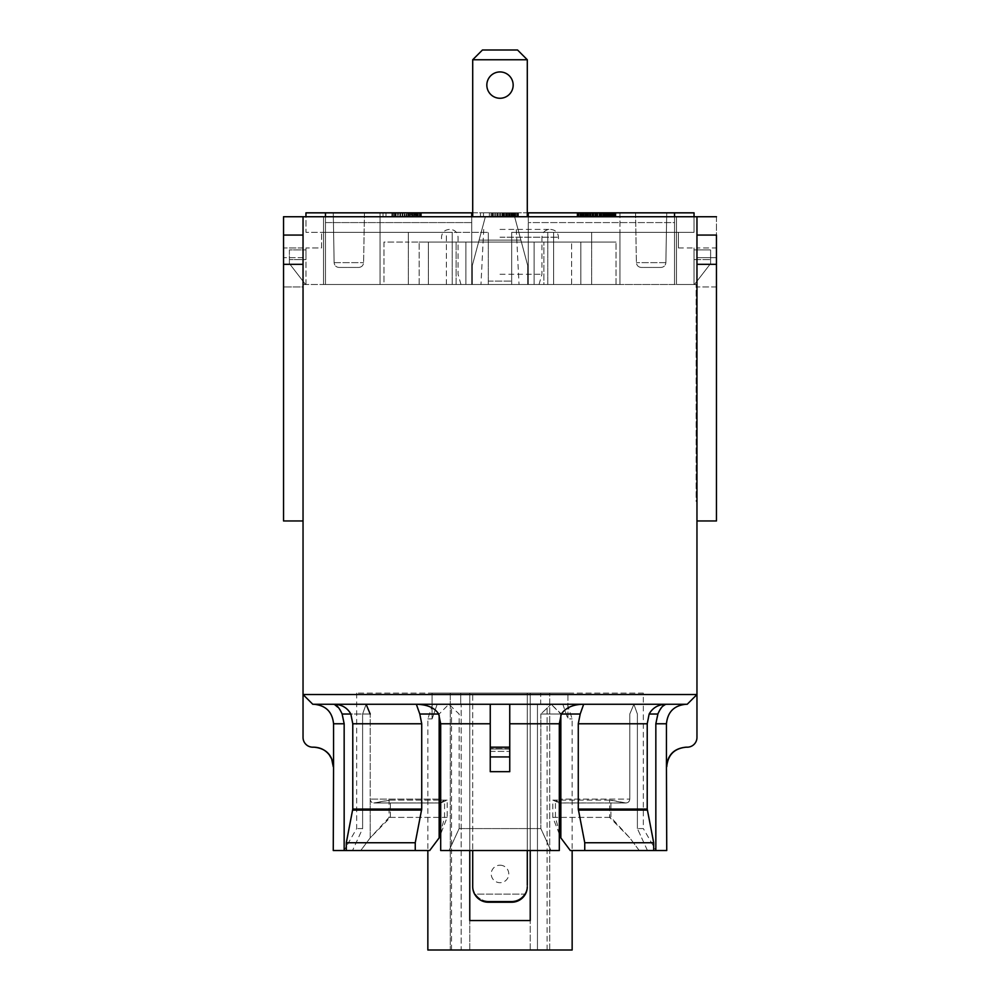 <?xml version="1.0" encoding="UTF-8"?>
<svg xmlns="http://www.w3.org/2000/svg" width="1000" height="1000" viewBox="0 0 1000 1000"><rect width="100%" height="100%" fill="white"/><g stroke="black" fill="none" stroke-linecap="round" stroke-linejoin="round"><path stroke-width="0.75" stroke-dasharray="5 3.75" d="M303.2 501.463L303.2 284.513L303.2 501.463M643.337 693.1L356.662 693.1L643.337 693.1L643.337 828.587L637.388 828.587L643.337 828.587L656.012 850.537L647.463 850.537L656.012 850.537M488.3 902.225L488.3 901.2L511.7 901.2C517.087 901.038 521.375 898.688 524.55 894.137A15.6 15.537 180 0 0 527.3 885.325L527.3 693.1L527.3 885.325A15.6 15.537 180 0 1 524.55 894.137C521.375 898.688 517.087 901.038 511.7 901.2L488.3 901.2C482.912 901.038 478.625 898.688 475.45 894.137L524.55 894.137L475.45 894.137C478.625 898.688 482.912 901.038 488.3 901.2L488.3 902.225A15.6 15.537 0 0 1 472.7 886.675L472.7 693.1L527.3 693.1L472.7 693.1L527.3 693.1L472.7 693.1L472.7 885.325A15.6 15.537 180 0 0 475.45 894.137A15.6 15.537 180 0 1 472.7 885.325L472.7 850.537M572.15 950L450.275 950L461.15 950L461.15 704.275L461.15 950L450.275 950L469.775 950L469.775 920.55L530.225 920.55L530.225 693.1L549.725 693.1L469.775 693.1L567.913 693.1L530.225 693.1L530.225 850.537M450.275 693.1L469.775 693.1L432.088 693.1L469.775 693.1L450.275 693.1L450.275 950L450.275 693.1M460.712 693.1L432.088 693.1L460.712 693.1L460.712 704.275L458.212 704.275L460.712 704.275L460.712 693.1M540.675 693.1L567.913 693.1L540.675 693.1L540.675 704.275L562.837 704.275L567.913 718.9L572.15 718.9L567.913 718.9L567.913 693.1L567.913 718.9L562.837 704.275L567.4 704.275L537.45 704.275L537.45 950L547.087 950L537.45 950L537.45 704.275L540.675 704.275L540.675 693.1M303.2 284.513L323.512 284.513L303.2 284.513M303.038 520.962L283.538 520.962L283.538 216.737L303.038 216.737L303.038 520.962L303.038 216.737L485.375 216.737L472.312 265.487L472.312 284.513L323.512 284.513L527.688 284.513L472.312 284.513L472.312 265.487L472.312 284.513L472.312 265.487L479.1 240.138L520.9 240.138L527.688 265.487L527.688 284.513L676.488 284.513L527.688 284.513L527.688 265.487L527.688 284.513L527.688 265.487L514.625 216.737L676.488 216.737L676.488 284.513L696.137 284.513L676.488 284.513L676.488 216.737L696.963 216.737L696.963 501.463L696.137 501.463L696.137 284.513L696.137 501.463L696.963 501.463L696.963 216.737L676.488 216.737L676.488 284.513L676.488 216.737L514.625 216.737L527.688 265.487L514.625 216.737L485.375 216.737L479.1 240.138L485.375 216.737L514.625 216.737L520.9 240.138L479.1 240.138L472.312 265.487L485.375 216.737L323.512 216.737L323.512 284.513L323.512 216.737L323.512 284.513L323.512 216.737L303.038 216.737L696.963 216.737L696.963 694.525L687.212 704.275L509.75 704.275L509.75 756.938L509.75 748.625L509.75 756.938L490.25 756.938L490.25 704.275L490.25 771.688L490.25 748.975L500 748.975L490.25 749.075M511.7 284.513L619.938 284.513L511.7 284.513L511.7 232.338L619.938 232.338L511.7 232.338L511.7 284.513M528.275 216.737L528.275 284.513L305.587 284.513L528.275 284.513L528.275 212.838L674.538 212.838L619.938 212.838L674.538 212.838L674.538 284.513L528.275 284.513L674.538 284.513L674.538 212.838L619.938 212.838L619.938 284.513L694.038 284.513L553.625 284.513L619.938 284.513L619.938 212.838L694.038 212.838L694.038 232.338L674.538 232.338L694.038 232.338L694.038 216.737M694.412 284.513L710.612 263.538L710.612 249.887L694.038 249.887L694.038 259.637L694.038 249.887L710.612 249.887L710.612 263.538L694.412 284.513M500 865.2A8.775 8.738 180 0 1 508.775 873.938A8.775 8.738 180 0 1 500 882.688A8.775 8.738 180 0 1 491.225 873.938A8.775 8.738 180 0 1 500 865.2A8.775 8.738 180 0 0 491.225 873.938A8.775 8.738 180 0 0 500 882.688A8.775 8.738 180 0 0 508.775 873.938A8.775 8.738 180 0 0 500 865.2M427.85 950L549.725 950L469.775 950L469.775 693.1L469.775 704.275L530.225 704.275L461.15 704.275L469.775 704.275L469.775 693.1L469.775 850.537M437.163 704.275L458.212 704.275L437.163 704.275L432.088 718.9L432.088 693.1L432.088 718.9L437.163 704.275L432.6 704.275L437.163 704.275M432.088 718.9L427.85 718.9L432.088 718.9M469.775 704.275L469.775 693.1L469.775 704.275M530.225 704.275L530.225 693.1L530.225 704.275L537.45 704.275L530.225 704.275L530.225 693.1L530.225 920.55L469.775 920.55L530.225 920.55L530.225 704.275M446.375 284.513L446.375 232.338L380.062 232.338L380.062 284.513L380.062 212.838L380.062 284.513L380.062 212.838L380.062 232.338L488.3 232.338L321.562 232.338L488.3 232.338L446.375 232.338L446.375 284.513M305.963 284.513L305.963 247.938L321.562 247.938L321.562 232.338L321.562 247.938L305.963 247.938L305.963 284.513M289.387 263.538L305.587 284.513L289.387 263.538L289.387 259.637L289.387 263.538M305.963 259.637L305.963 249.887L305.963 259.637L289.387 259.637L289.387 249.887L305.963 249.887L289.387 249.887L289.387 259.637L305.963 259.637M408.338 284.513L408.338 232.338L408.338 284.513L383.963 284.513L383.963 242.087L408.338 242.087L383.963 242.087L383.963 284.513L408.338 284.513L408.338 242.087L419.15 242.087L408.338 242.087L408.338 284.513L419.15 284.513L408.338 284.513M472.7 216.737L472.7 59.75L472.7 212.838L472.7 59.75L527.3 59.75L527.3 216.737M488.3 284.513L488.3 232.338L488.3 284.513M325.462 216.737L325.462 222.587L325.462 212.838L380.062 212.838L325.462 212.838L380.062 212.838L325.462 212.838L325.462 284.513L325.462 212.838L471.725 212.838L471.725 222.587L471.725 216.737M325.462 222.587L325.462 284.513L325.462 222.587L471.725 222.587L471.725 284.513L471.725 222.587L325.462 222.587M471.725 284.513L471.725 212.838L471.725 284.513M527.3 850.537L527.3 885.325M674.538 212.838L674.538 232.338L674.538 212.838L674.538 232.338L619.938 232.338L619.938 284.513L619.938 232.338L674.538 232.338L674.538 212.838L674.538 284.513L674.538 222.587L528.275 222.587L528.275 284.513L528.275 222.587L674.538 222.587L674.538 216.737M547.775 284.513L547.775 232.338L547.775 284.513M553.625 284.513L553.625 232.338L678.438 232.338L678.438 247.938L678.438 232.338L553.625 232.338L553.625 284.513M528.275 212.838L471.725 212.838M486.838 85.1A13.162 13.162 0 0 1 506.587 73.7A13.162 13.162 0 0 1 506.587 96.5A13.162 13.162 0 0 1 486.838 85.1A13.162 13.162 0 0 0 506.587 96.5A13.162 13.162 0 0 0 506.587 73.7A13.162 13.162 0 0 0 486.838 85.1M511.7 902.225L511.7 901.2L511.7 902.225A15.6 15.537 0 0 0 527.3 886.675M472.7 59.75L482.45 50L472.7 59.75L527.3 59.75L517.55 50L527.3 59.75L472.7 59.75L482.45 50L517.55 50L482.45 50L517.55 50L527.3 59.75M530.225 950L530.225 920.55L530.225 950M458.212 704.275L451.525 704.275L458.212 704.275M461.15 950L451.525 950L461.15 950M549.725 950L549.725 693.1L549.725 950M472.7 212.838L527.3 212.838M513.162 85.1A13.162 13.162 0 0 0 493.413 73.7A13.162 13.162 0 0 0 493.413 96.5A13.162 13.162 0 0 0 513.162 85.1M472.7 886.675L472.7 885.325M509.75 756.325L509.75 755.075M509.75 749.075L500 748.975L509.75 749.075L509.75 771.688L490.25 771.688M314.012 747.188C325.863 748.35 332.362 754.85 333.55 766.688L333.55 723.775C332.362 711.938 325.863 705.438 314.012 704.275L490.25 704.275L312.787 704.275L314.012 704.275L312.787 704.275L303.038 694.525L312.787 704.275L303.038 694.525L303.038 737.438A9.75 9.75 0 0 0 312.787 747.188L314.012 747.188M685.987 704.275C674.137 705.438 667.638 711.938 666.45 723.775L666.45 766.688C667.638 754.85 674.137 748.35 685.987 747.188L687.212 747.188A9.75 9.75 0 0 0 696.963 737.438L696.963 694.525L687.212 704.275L666.4 704.275L687.212 704.275L696.963 694.525L303.038 694.525L303.038 216.737M509.75 771.688L509.75 704.275L314.012 704.275M490.25 756.938L490.25 704.275M509.75 704.275L583.65 704.275L509.75 704.275L509.75 756.938M560.837 715.225L560.837 799.087L559.637 802.925L555.438 800.125L555.438 817.387L560.837 837.862L570.312 850.537L584.75 850.537L584.75 842.738L578.275 809.075L578.275 723.775L580.2 714.025L583.65 704.275L666.4 704.275L583.65 704.275C572.663 704.538 565.225 707.788 561.325 714.025L559.312 723.775L509.75 723.775M490.25 723.775L440.688 723.775L440.688 850.537L449.062 850.537L459.137 828.587L540.862 828.587L550.938 850.537L449.062 850.537L550.938 850.537L540.862 828.587L459.137 828.587L449.062 850.537L440.688 850.537L559.312 850.537L559.312 723.775M440.688 723.775L438.675 714.025C434.162 707.575 426.725 704.325 416.35 704.275L419.8 714.025L421.725 723.775L421.725 809.075L415.25 842.738L415.25 850.537L429.688 850.537L439.162 837.862L447.175 817.387L447.175 800.125L440.688 802.987L373.812 802.987L389.075 800.125L389.075 817.387L370.213 837.862L370.213 714.025L370.213 799.087C370.538 801.775 371.938 803.062 374.425 802.925L440.95 802.925L439.162 799.087L439.162 715.225M340.425 710.55L342.137 714.025L344.162 723.775L333.55 723.775M333.6 704.275L333.638 704.275C341.512 704.375 347.262 707.625 350.85 714.025L370.213 714.025L366.1 704.275L362.612 714.025L366.1 704.275L333.6 704.275L366.1 704.275M333.738 704.287L339.725 709.362M666.4 704.275L633.9 704.275L666.4 704.275C658.487 704.375 652.75 707.625 649.15 714.025L647.225 723.775L647.225 809.075L653.7 842.738L653.7 850.537L639.263 850.537L629.788 837.862L609.637 817.387L609.637 800.125L625.288 802.925C627.925 803.075 629.425 801.787 629.788 799.087L629.788 714.025L633.9 704.275L637.388 714.025L637.388 828.587L637.388 714.025L633.9 704.275L629.788 714.025L629.788 799.087C629.462 801.775 628.062 803.062 625.575 802.925L610.925 800.125L610.925 817.387L629.788 837.862L639.263 850.537L653.7 850.537L647.463 850.537L637.388 828.587L647.463 850.537L666.737 850.537M655.837 850.537L655.837 723.775L658.688 712.262M659.575 710.55L660.275 709.362M661.688 707.325L666.263 704.287M459.137 828.587L459.137 714.025L448.837 704.275L439.162 714.025L448.837 704.275L459.137 714.025L459.137 828.587M362.612 828.587L362.612 714.025L362.612 828.587L356.662 828.587L362.612 828.587L352.537 850.537L343.988 850.537L352.537 850.537L362.612 828.587M561.325 714.025L540.862 714.025L540.862 828.587L540.862 714.025L551.163 704.275L540.862 714.025L561.325 714.025L551.163 704.275L560.837 714.025L580.2 714.025M559.312 850.537L550.938 850.537L559.312 850.537M333.263 850.537L352.537 850.537L346.3 850.537L346.3 842.738L352.775 809.075L352.775 723.775L350.85 714.025L370.213 714.025M344.162 850.537L344.162 723.775M440.012 802.925L374.712 802.925C372.075 803.075 370.575 801.787 370.213 799.087L370.213 837.862L390.363 817.387L390.363 800.125L374.05 802.987L440.15 802.987M440.363 802.925L444.562 800.125L444.562 817.387L440.688 832.05M559.312 833.95L552.825 817.387L552.825 800.125L559.312 802.987L626.188 802.987L559.562 802.925M560.837 837.862L560.837 799.087L629.788 799.087L560.837 799.087M439.162 799.087L370.213 799.087L439.162 799.087L439.162 837.862M360.737 850.537L346.3 850.537L360.737 850.537L370.213 837.862L360.737 850.537L429.688 850.537L360.737 850.537M390.363 800.125L439.2 800.125M440.688 800.125L444.562 800.125M552.825 800.125L559.312 800.125M560.775 800.125L610.925 800.125M609.637 800.125L555.438 800.125M447.175 800.125L389.075 800.125M447.175 817.387L389.075 817.387M415.25 850.537L346.3 850.537M653.7 842.738L584.75 842.738M415.25 842.738L346.3 842.738M653.7 850.537L584.75 850.537M570.312 850.537L639.263 850.537L570.312 850.537M552.825 817.387L610.925 817.387M609.637 817.387L555.438 817.387M390.363 817.387L444.562 817.387M283.538 264.325L283.538 235.075L283.538 264.325L283.538 235.075L283.538 264.325L303.038 264.325L303.038 235.075L303.038 264.325M696.963 235.075L696.963 264.325L696.963 235.075L696.963 264.325L696.963 235.075L716.462 235.075L716.462 264.325L716.462 216.737L696.963 216.737L696.963 520.962L696.963 216.737M303.038 247.938L283.538 247.938L283.538 286.95L283.538 247.938L303.038 247.938L303.038 257.688L303.038 247.938M716.462 257.688L716.462 247.938L696.963 247.938L696.963 286.95L696.963 247.938L716.462 247.938L716.462 286.95L716.462 257.688L696.963 257.688L716.462 257.688M303.038 286.95L303.038 257.688L303.038 286.95L283.538 286.95L303.038 286.95M716.462 286.95L696.963 286.95L716.462 286.95M716.462 216.737L716.462 520.962L696.963 520.962M416.25 216.737L383.025 216.737L420.913 216.737L383.025 216.737L416.25 216.737L416.25 212.838L383.025 212.838L420.913 212.838L416.25 212.838L416.25 216.737M418.088 212.838L418.088 216.737L418.088 212.838L414.15 212.838L414.15 216.737L414.15 212.838L411.7 212.838L411.7 216.737L411.7 212.838L410.475 212.838L410.475 216.737L410.475 212.838L408.775 212.838L408.775 216.737L408.775 212.838L406.95 212.838L406.95 216.737L406.95 212.838L405.012 212.838L405.012 216.737L405.012 212.838L402.9 212.838L402.9 216.737L402.9 212.838L400.688 212.838L400.688 216.737L400.688 212.838L398.387 212.838L398.387 216.737L398.387 212.838L395.9 212.838L395.9 216.737L395.9 212.838L395.05 212.838L395.05 216.737L395.05 212.838L394.775 216.737L394.775 212.838L385.975 212.838L385.975 216.737L385.975 212.838L383.025 212.838L383.025 216.737L420.2 216.737L383.025 216.737L383.025 212.838L393.587 212.838L393.587 216.737L393.587 212.838L394.575 212.838L394.575 216.737L394.575 212.838L397.325 212.838L397.325 216.737L397.325 212.838L399.875 212.838L399.875 216.737L399.875 212.838L402.225 212.838L402.225 216.737L402.225 212.838L404.325 212.838L404.325 216.737L404.325 212.838L406.238 212.838L406.238 216.737L406.238 212.838L407.962 212.838L407.962 216.737L407.962 212.838L409.425 212.838L409.425 216.737L409.425 212.838L410.275 212.838L410.275 216.737L410.275 212.838L412.75 212.838L412.75 216.737L412.75 212.838L414.862 212.838L414.862 216.737L414.862 212.838L415.775 212.838L415.775 216.737L415.775 212.838L417.075 212.838L417.075 216.737L417.075 212.838L417.75 212.838L417.75 216.737L417.887 212.838L417.887 216.737L417.887 212.838L417.55 216.737L417.55 212.838L416.562 212.838L416.562 216.737L416.562 212.838L415.513 212.838L415.513 216.737L415.513 212.838L413.638 212.838L413.638 216.737L413.638 212.838L411.325 212.838L411.325 216.737L411.325 212.838L409.012 212.838L409.012 216.737L409.012 212.838L409.363 216.737L409.363 212.838L412.038 212.838L412.038 216.737L412.038 212.838L414.387 212.838L414.387 216.737L414.387 212.838L416.463 212.838L416.463 216.737L416.463 212.838L417.825 212.838L417.825 216.737L417.825 212.838L419.25 212.838L419.25 216.737L419.25 212.838L420.238 212.838L420.238 216.737L420.238 212.838L420.775 216.737L420.913 212.838L420.913 216.737L420.913 212.838L420.712 216.737L420.712 212.838L420.1 216.737L420.1 212.838L419.038 212.838L419.038 216.737L419.038 212.838L418.088 212.838M409.012 212.838L409.012 216.737L409.012 212.838M383.025 212.838L383.025 216.737L383.025 212.838L392.537 212.838L392.537 216.737L421.425 216.737L392.537 216.737L392.537 212.838L383.025 212.838L383.025 216.737L383.025 212.838L383.025 216.737L383.025 212.838L420.2 212.838L383.025 212.838M385.975 212.838L385.975 216.737L385.975 212.838M412.388 212.838L395.462 212.838L412.388 212.838L412.388 216.737M395.462 212.838L395.462 216.737L395.462 212.838L392.537 212.838L392.537 216.737L392.537 212.838L421.425 212.838L395.462 212.838L395.462 216.737L395.462 212.838M421.425 212.838L421.425 216.737M420.2 212.838L420.2 216.737L420.2 212.838M417.137 212.838L417.137 216.737L417.137 212.838M480.513 212.838L480.513 216.737L518.438 216.737L480.513 216.737L518.038 216.737L480.513 216.737L518.038 216.737L480.513 216.737L480.513 212.838L518.438 212.838L480.513 212.838L480.513 216.737L480.513 212.838L497.163 212.838L480.513 212.838L480.513 216.737L480.513 212.838L518.038 212.838L480.513 212.838L514.637 212.838L514.637 216.737L514.637 212.838L517.688 212.838L480.513 212.838L480.513 216.737L480.513 212.838L480.513 216.737L480.513 212.838L497.163 212.838L497.163 216.737L497.163 212.838L480.513 212.838L480.513 216.737L480.513 212.838L500.262 212.838L500.262 216.737L500.262 212.838L518.038 212.838L518.038 216.737L518.038 212.838L503.15 212.838L518.038 212.838L518.038 216.737L518.038 212.838L500.363 212.838L500.363 216.737L500.363 212.838L480.513 212.838M483.475 212.838L483.475 216.737L483.475 212.838M492.275 212.838L492.275 216.737M492.55 212.838L492.55 216.737M493.4 212.838L493.4 216.737M495.875 212.838L495.875 216.737M498.225 212.838L498.225 216.737M500.425 212.838L500.425 216.737M502.5 212.838L502.5 216.737M504.438 212.838L504.438 216.737M506.275 212.838L506.275 216.737M507.975 212.838L507.975 216.737M509.2 212.838L509.2 216.737M511.65 212.838L511.65 216.737M513.787 212.838L513.787 216.737M515.588 212.838L515.588 216.737M516.538 212.838L516.538 216.737M517.587 212.838L517.587 216.737M518.2 212.838L518.2 216.737M518.438 212.838L518.438 216.737M518.275 212.838L518.275 216.737M517.725 212.838L517.725 216.737M516.737 212.838L516.737 216.737M515.312 212.838L515.312 216.737M513.95 212.838L513.95 216.737M511.912 212.838L511.912 216.737M509.538 212.838L509.538 216.737M506.887 212.838L506.887 216.737M506.512 212.838L506.512 216.737L506.512 212.838M508.825 212.838L508.825 216.737M511.138 212.838L511.138 216.737M513 212.838L513 216.737M514.062 212.838L514.062 216.737M515.037 212.838L515.037 216.737M515.388 212.838L515.388 216.737M515.25 212.838L515.25 216.737M514.562 212.838L514.562 216.737M513.275 212.838L513.275 216.737M512.362 212.838L512.362 216.737M510.288 212.838L510.288 216.737M507.775 212.838L507.775 216.737M506.95 212.838L506.95 216.737M505.462 212.838L505.462 216.737M503.762 212.838L503.762 216.737M501.825 212.838L501.825 216.737M499.712 212.838L499.712 216.737M497.375 212.838L497.375 216.737M494.825 212.838L494.825 216.737M492.075 212.838L492.075 216.737M491.087 212.838L491.087 216.737M594.975 216.737L615.938 216.737L577.025 216.737L594.975 216.737L594.975 212.838L593.888 212.838L615.938 212.838L594.975 212.838M596.425 212.838L596.425 216.737M597.513 212.838L597.513 216.737M597.825 212.838L597.825 216.737M599.05 212.838L599.05 216.737M600.75 212.838L600.75 216.737M601.425 212.838L601.425 216.737M603.675 212.838L603.675 216.737M606.213 212.838L606.213 216.737M606.8 212.838L606.8 216.737M609.237 212.838L609.237 216.737M595.712 212.838L615.188 212.838L578.05 212.838L612.875 212.838L604.012 212.838L611.45 212.838L611.413 216.737L604.012 216.737L612.875 216.737L611.45 216.737L611.45 212.838L612.85 212.838L612.875 216.737L578.05 216.737L615.938 216.737L612.85 216.737L612.85 212.838L615.938 212.838L615.938 216.737L615.938 212.838L595.712 212.838L595.712 216.737M613.25 212.838L613.25 216.737M613.862 212.838L613.862 216.737M615.025 212.838L615.025 216.737M615.7 212.838L615.7 216.737M615.9 212.838L615.9 216.737M615.6 212.838L615.6 216.737M614.775 212.838L614.775 216.737M613.525 212.838L613.525 216.737M613.387 212.838L613.387 216.737M611.587 212.838L611.587 216.737L611.587 212.838M609.412 212.838L609.412 216.737L609.412 212.838M606.9 212.838L606.9 216.737L606.9 212.838M607.062 212.838L607.062 216.737L607.038 212.838M609.513 212.838L609.513 216.737M611.35 212.838L611.35 216.737M611.512 212.838L611.512 216.737M612.575 212.838L612.575 216.737L612.537 212.838M612.95 212.838L612.95 216.737M612.3 212.838L612.3 216.737M611.013 212.838L611.013 216.737M610.462 212.838L610.462 216.737M608.425 212.838L608.425 216.737M605.875 212.838L605.875 216.737M605.2 212.838L605.2 216.737M602.788 212.838L602.788 216.737M600.913 212.838L600.913 216.737M600.337 212.838L600.337 216.737M599.425 212.838L599.425 216.737M599.113 212.838L599.113 216.737L599.113 212.838M599.212 212.838L599.212 216.737M595.988 212.838L596.025 216.737M595.85 212.838L595.85 216.737M595.175 212.838L595.175 216.737M593.888 212.838L593.888 216.737L593.888 212.838L588 212.838L593.888 212.838M592.762 212.838L592.762 216.737M590.625 212.838L590.625 216.737M588 212.838L588 216.737L588 212.838L577.025 212.838L588 212.838M586.375 212.838L586.375 216.737M584.025 212.838L584.025 216.737M582.188 212.838L582.188 216.737M581.237 212.838L581.237 216.737M580.363 212.838L580.363 216.737M580.087 212.838L580.087 216.737M580.188 212.838L580.188 216.737M580.8 212.838L580.8 216.737M581.987 212.838L581.987 216.737M582.775 212.838L582.775 216.737M584.837 212.838L584.837 216.737M587.463 212.838L587.463 216.737M587.487 212.838L587.487 216.737M586.038 212.838L586.038 216.737M583.55 212.838L583.55 216.737M581.475 212.838L581.475 216.737M579.75 212.838L579.75 216.737M578.862 212.838L578.862 216.737M577.837 212.838L577.837 216.737M577.225 212.838L577.225 216.737M577.025 212.838L577.025 216.737M577.163 212.838L577.163 216.737M577.712 212.838L577.712 216.737M578.663 212.838L578.663 216.737M580.013 212.838L580.013 216.737M581.1 212.838L581.1 216.737M583.075 212.838L583.075 216.737M585.388 212.838L585.388 216.737M589.4 212.838L589.4 216.737M591.812 212.838L591.812 216.737M578.05 212.838L578.05 216.737L615.188 216.737L578.05 216.737L578.05 212.838L578.05 216.737L578.05 212.838L578.05 216.737L578.05 212.838L612.125 212.838L612.125 216.737L612.125 212.838L615.188 212.838L615.188 216.737L615.188 212.838L578.05 212.838M503.15 212.838L503.15 216.737L503.15 212.838L518.038 212.838L518.038 216.737L518.038 212.838L503.15 212.838M597.925 212.838L597.925 216.737M600 212.838L600 216.737M601.938 212.838L601.938 216.737M603.775 212.838L603.775 216.737M605.475 212.838L605.475 216.737M606.688 212.838L606.688 216.737M609.138 212.838L609.138 216.737M611.275 212.838L611.275 216.737M613.088 212.838L613.088 216.737M614.062 212.838L614.062 216.737M615.087 212.838L615.087 216.737M615.737 212.838L615.737 216.737M615.8 212.838L615.8 216.737M615.225 212.838L615.225 216.737M614.237 212.838L614.237 216.737M604.388 212.838L604.388 216.737M604.012 212.838L604.012 216.737L604.012 212.838M606.325 212.838L606.325 216.737M608.625 212.838L608.625 216.737M610.538 212.838L610.538 216.737M612.875 212.838L612.875 216.737M612.775 212.838L612.775 216.737M612.062 212.838L612.062 216.737M610.775 212.838L610.775 216.737M609.888 212.838L609.888 216.737M607.775 212.838L607.775 216.737M605.262 212.838L605.262 216.737M604.45 212.838L604.45 216.737M602.95 212.838L602.95 216.737M601.25 212.838L601.25 216.737M599.35 212.838L599.35 216.737M597.212 212.838L597.212 216.737M594.862 212.838L594.862 216.737M592.35 212.838L592.35 216.737M588.575 212.838L588.575 216.737M580.962 212.838L580.962 216.737L580.962 212.838M589.8 212.838L589.8 216.737M590.037 212.838L590.037 216.737M590.887 212.838L590.887 216.737M593.375 212.838L593.375 216.737M615.188 212.838L615.188 216.737L615.188 212.838M612.125 212.838L612.125 216.737L612.125 212.838M517.688 212.838L517.688 216.737L517.688 212.838M518.038 212.838L518.038 216.737L518.038 212.838M325.462 212.838L325.462 232.338L325.462 212.838L325.462 232.338L325.462 212.838L305.963 212.838L305.963 232.338L380.062 232.338L305.963 232.338L305.963 216.737M333.263 212.838L364.462 212.838L333.263 212.838L334.125 262.65L363.6 262.65L334.125 262.65C334.462 265.562 336.087 267.162 339 267.438C336.087 267.162 334.462 265.562 334.125 262.65L333.263 212.838M666.737 212.838L635.538 212.838L666.737 212.838L665.875 262.65L636.4 262.65L665.875 262.65C665.537 265.562 663.913 267.162 661 267.438C663.913 267.162 665.537 265.562 665.875 262.65L666.737 212.838M641.275 267.438C638.362 267.162 636.737 265.562 636.4 262.65C636.737 265.562 638.362 267.162 641.275 267.438L661 267.438L641.275 267.438M635.538 212.838L636.4 262.65L635.538 212.838M358.725 267.438C361.637 267.162 363.263 265.562 363.6 262.65C363.263 265.562 361.637 267.162 358.725 267.438L339 267.438L358.725 267.438M364.462 212.838L363.6 262.65L364.462 212.838M678.438 247.938L694.038 247.938L678.438 247.938M591.663 284.513L591.663 232.338L591.663 284.513L580.85 284.513L580.85 242.087L616.038 242.087L419.15 242.087L580.85 242.087L580.85 284.513L571.625 284.513L571.625 242.087L571.625 284.513L591.663 284.513L591.663 242.087L591.663 284.513L616.038 284.513L591.663 284.513M694.038 247.938L694.038 284.513L694.038 247.938M694.038 284.513L694.038 259.637L694.038 284.513M452.225 284.513L452.225 232.338L452.225 284.513M500 284.513L460.975 284.513L500 284.513M500 229.412L550.7 229.412L500 229.412M500 242.087L441.5 242.087L500 242.087M419.15 284.513L419.15 242.087L419.15 284.513L428.375 284.513L428.375 242.087L428.375 284.513L465.875 284.513L465.875 242.087L465.875 284.513L543.875 284.513L543.875 242.087L543.875 284.513L571.625 284.513L534.125 284.513L534.125 242.087L534.125 284.513L534.125 242.087L534.125 284.513L456.125 284.513L456.125 242.087L456.125 284.513L419.15 284.513M465.875 284.513L465.875 242.087L465.875 284.513M616.038 284.513L616.038 242.087L616.038 284.513M509.75 748.975L490.25 748.975L509.75 748.975M490.25 751.388L509.75 751.388L490.25 751.388M490.25 747.188L509.75 747.188M666.45 723.775L655.837 723.775M438.675 714.025L419.8 714.025M657.862 714.025L649.15 714.025M342.137 714.025L350.85 714.025M421.725 723.775L352.775 723.775M421.625 810.075L352.675 810.075M421.725 809.075L352.775 809.075M647.225 723.775L578.275 723.775M647.225 809.075L578.275 809.075M647.325 810.075L578.375 810.075M303.038 257.688L283.538 257.688L303.038 257.688M391.887 212.838L391.887 216.737L391.887 212.838M489.387 212.838L489.387 216.737M589.6 212.838L589.6 216.737M586.888 212.838L586.888 216.737M694.038 259.637L710.612 259.637L694.038 259.637M500 237.213L558.5 237.213L500 237.213M500 274.262L541.925 274.262L500 274.262M432.6 704.275L427.85 718.9L427.85 850.537M567.4 704.275L572.15 718.9L572.15 850.537M451.525 950L451.525 704.275M547.087 950L547.087 704.275M509.75 748.625L490.25 748.625L509.75 748.625M356.662 693.1L356.662 828.587L343.988 850.537M583.65 704.275L551.163 704.275L583.65 704.275M448.837 704.275L416.35 704.275L448.837 704.275M303.038 235.075L283.538 235.075M696.963 264.325L716.462 264.325M488.3 281.1L511.7 281.1L488.3 281.1M488.3 242.087L511.7 242.087L488.3 242.087M483.713 229.412L480.962 284.513M516.287 229.412L519.038 284.513M449.3 229.412C444.513 229.925 441.912 232.525 441.5 237.213L441.5 242.087M550.7 229.412C555.487 229.925 558.088 232.525 558.5 237.213L558.5 242.087M539.025 284.513L541.925 274.262L541.925 237.213C542.388 232.475 544.987 229.875 549.725 229.412M460.975 284.513L458.075 274.262L458.075 237.213C457.612 232.475 455.012 229.875 450.275 229.412"/><path stroke-width="1.5" d="M530.225 850.537L530.225 920.55L469.775 920.55L469.775 850.537M427.85 850.537L427.85 950L572.15 950L572.15 850.537M472.7 885.325L472.7 886.675A15.6 15.537 -0 0 0 488.3 902.225L511.7 902.225L488.3 902.225M471.725 216.737L471.725 212.838L325.462 212.838L325.462 216.737M471.725 212.838L472.7 212.838M527.3 216.737L527.3 59.75L472.7 59.75L472.7 216.737M513.162 85.1A13.162 13.162 0 0 1 493.413 96.5A13.162 13.162 0 0 1 493.413 73.7A13.162 13.162 0 0 1 513.162 85.1M527.3 885.325L527.3 850.537M527.3 212.838L528.275 212.838L528.275 216.737M674.538 216.737L674.538 212.838L528.275 212.838M472.7 850.537L472.7 886.675M527.3 886.675A15.6 15.537 -0 0 1 511.7 902.225M472.7 59.75L482.45 50L517.55 50L527.3 59.75M490.25 749.075L490.25 771.688L509.75 771.688L509.75 756.325M509.75 755.075L509.75 749.262M314.012 704.275C325.863 705.438 332.362 711.938 333.55 723.775L333.55 766.688C332.362 754.85 325.863 748.35 314.012 747.188L312.787 747.188A9.75 9.75 0 0 1 303.038 737.438L303.038 694.525L312.787 704.275L490.25 704.275L490.25 771.688M509.75 771.688L509.75 704.275L687.212 704.275L696.963 694.525L696.963 737.438A9.75 9.75 0 0 1 687.212 747.188L685.987 747.188C674.137 748.35 667.638 754.85 666.45 766.688L666.45 723.775C667.638 711.938 674.137 705.438 685.987 704.275M490.25 704.275L509.75 704.275M440.688 832.05L439.162 837.862L429.688 850.537L415.25 850.537L415.25 842.738L421.725 809.075L421.725 723.775L419.8 714.025L416.35 704.275C427.337 704.538 434.775 707.788 438.675 714.025L440.688 723.775L440.688 850.537L559.312 850.537L559.312 723.775L561.325 714.025C565.837 707.575 573.275 704.325 583.65 704.275L580.2 714.025L578.275 723.775L578.275 809.075L584.75 842.738L584.75 850.537L570.312 850.537L560.837 837.862L559.312 833.95M333.6 704.275C341.512 704.375 347.25 707.625 350.85 714.025L352.775 723.775L352.775 809.075L346.3 842.738L346.3 850.537L344.162 850.537L344.162 723.775L342.137 714.025C339.212 707.575 336.362 704.325 333.6 704.275L333.738 704.287M339.725 709.362L340.425 710.55M666.45 766.688L666.737 850.537L655.837 850.537L655.837 723.775L666.45 723.775M666.263 704.287L666.363 704.275C663.413 704.538 660.575 707.788 657.862 714.025L655.837 723.775M658.688 712.262L659.575 710.55M660.275 709.362L661.688 707.325M655.837 850.537L653.7 850.537L653.7 842.738L647.225 809.075L647.225 723.775L649.15 714.025C652.738 707.625 658.487 704.375 666.4 704.275M370.213 714.025L366.112 704.275M439.162 715.225L439.162 799.087L440.688 802.712M559.05 802.925L560.837 799.087L560.837 715.225M439.162 837.862L439.162 799.087M560.837 799.087L560.837 837.862M344.162 850.537L333.263 850.537L333.55 766.688M439.2 800.125L440.688 800.125M559.312 800.125L560.775 800.125M584.75 850.537L653.7 850.537M584.75 842.738L653.7 842.738M346.3 842.738L415.25 842.738M346.3 850.537L415.25 850.537M716.462 216.737L283.538 216.737L283.538 520.962L303.038 520.962M303.038 264.325L283.538 264.325M696.963 264.325L716.462 264.325L716.462 235.075L696.963 235.075M696.963 216.737L696.963 694.525L303.038 694.525L303.038 216.737M696.963 520.962L716.462 520.962L716.462 264.325M694.038 216.737L694.038 212.838L674.538 212.838M305.963 216.737L305.963 212.838L325.462 212.838M509.75 747.188L490.25 747.188M509.75 723.775L559.312 723.775M440.688 723.775L490.25 723.775M333.55 723.775L344.162 723.775M649.15 714.025L657.862 714.025M419.8 714.025L438.675 714.025M561.325 714.025L580.2 714.025M578.375 810.075L647.325 810.075M342.137 714.025L350.85 714.025M578.275 809.075L647.225 809.075M578.275 723.775L647.225 723.775M352.775 809.075L421.725 809.075M352.775 723.775L421.725 723.775M352.675 810.075L421.625 810.075M333.263 766.688L331.662 758.938L329.263 754.85C325.288 749.887 320.125 747.325 313.762 747.188M666.737 766.688C667.9 754.837 674.4 748.337 686.237 747.188M509.75 756.938L490.25 756.938M303.038 235.075L283.538 235.075"/></g></svg>
